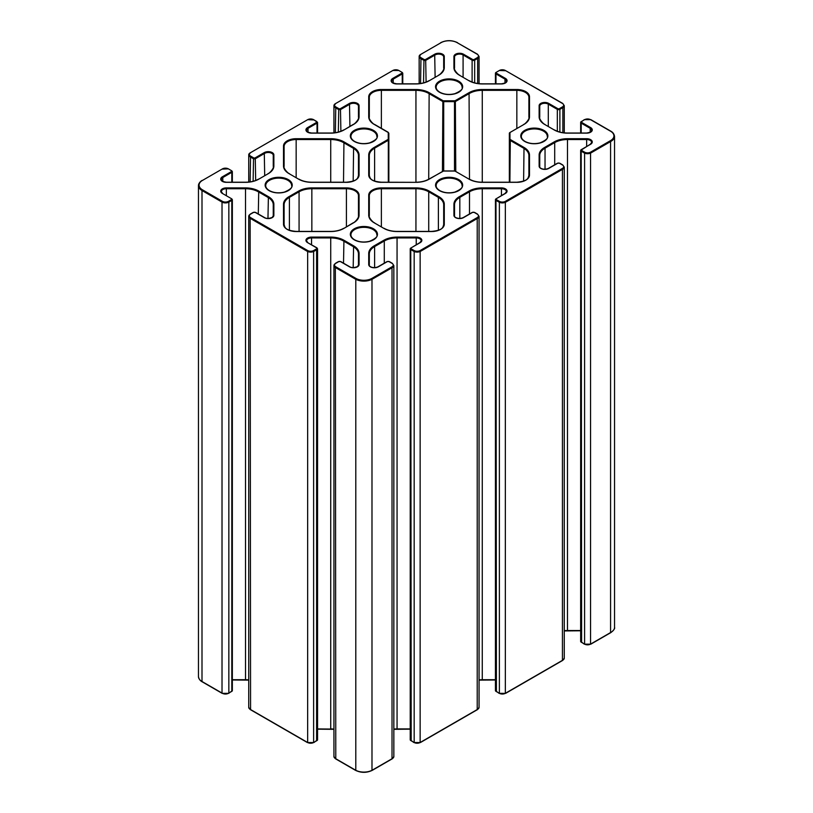 <?xml version="1.0" encoding="UTF-8"?>
<svg xmlns="http://www.w3.org/2000/svg" width="813" height="813" viewBox="0 0 813 813"><rect width="100%" height="100%" fill="white"/><g stroke="black" fill="none" stroke-linecap="round" stroke-linejoin="round"><path stroke-width="1.22" d="M509.964 132.804L509.355 133.302L509.355 139.531L509.964 139.033L509.964 132.804A1.209 0.691 180 0 1 510.31 132.316L524.019 124.399A18.679 10.782 0 0 0 529.497 116.777L529.497 96.818A12.652 7.307 0 0 0 516.844 89.511L482.272 89.511A18.679 10.782 0 0 0 469.06 92.672L455.351 100.588A1.209 0.691 180 0 1 454.497 100.792L443.705 100.792A1.209 0.691 180 0 1 442.861 100.588L429.142 92.672A18.679 10.782 0 0 0 415.941 89.511L381.368 89.511A12.652 7.307 0 0 0 368.716 96.818L368.716 116.777A18.679 10.782 0 0 0 374.183 124.399L387.892 132.316A1.209 0.691 180 0 1 388.248 132.804L388.248 139.033A1.209 0.691 180 0 1 387.892 139.531L374.183 147.448A18.679 10.782 0 0 0 368.716 155.07L368.716 175.029A12.652 7.307 0 0 0 381.368 182.336L415.941 182.336A18.679 10.782 0 0 0 429.142 179.175L442.861 171.258A1.209 0.691 180 0 1 443.705 171.055L454.497 171.055A1.209 0.691 180 0 1 455.351 171.258L469.06 179.175A18.679 10.782 0 0 0 482.272 182.336L516.844 182.336A12.652 7.307 0 0 0 529.497 175.029L529.497 155.07A18.679 10.782 0 0 0 524.019 147.448L510.31 139.531A1.209 0.691 180 0 1 509.964 139.033M509.355 182.224L509.355 139.531A1.809 1.047 0 0 0 509.883 140.263L523.602 148.179A18.079 10.437 180 0 1 528.887 155.557L528.887 175.517L528.887 155.557L529.497 155.07M368.716 116.777L369.315 117.265L369.315 97.306L369.315 117.275L369.315 97.306A12.053 6.961 180 0 1 381.368 90.345L415.941 90.345L415.941 182.336L381.368 182.224C369.336 181.004 370.25 177.773 369.315 175.517L369.315 155.557L368.716 155.07M388.848 182.224L388.848 133.302L388.248 132.804M415.941 89.511L415.941 90.345A18.079 10.437 180 0 1 428.715 93.404L442.435 101.32A1.809 1.047 0 0 0 443.705 101.625L454.497 101.625A1.809 1.047 0 0 0 455.778 101.32L469.487 93.404A18.079 10.437 180 0 1 482.272 90.345L516.844 90.345A12.053 6.961 180 0 1 528.887 97.306L528.887 117.265L528.887 97.306L529.497 96.818M368.716 175.029L369.315 175.517L369.315 155.557A18.079 10.437 180 0 1 374.61 148.179L374.183 147.448M283.503 165.964L284.113 166.462L284.113 146.503L283.503 146.015L283.503 165.964A18.679 10.782 0 0 0 288.981 173.596L298.645 179.175A18.679 10.782 0 0 0 311.846 182.336L346.419 182.336A12.652 7.307 0 0 0 359.072 175.029L359.072 155.07A18.679 10.782 0 0 0 353.604 147.448L343.94 141.858A18.679 10.782 0 0 0 330.728 138.708L296.156 138.708A12.652 7.307 0 0 0 283.503 146.015M289.398 173.84L289.276 173.565C288.066 173.606 283.066 167.956 284.113 166.462L284.113 146.503A12.053 6.961 180 0 1 296.156 139.541L330.728 139.541A18.079 10.437 180 0 1 343.513 142.6L353.177 148.179A18.079 10.437 180 0 1 358.472 155.557L358.472 175.517L358.472 155.557L359.072 155.07M343.513 228.605L343.635 228.341C340.088 230.343 335.789 231.37 330.728 231.42L296.156 231.42C284.133 230.201 285.048 226.969 284.113 224.713L284.113 204.754L283.503 204.266L283.503 224.225A12.652 7.307 0 0 0 296.156 231.532L330.728 231.532A18.679 10.782 0 0 0 343.94 228.372L353.604 222.792A18.679 10.782 0 0 0 359.072 215.16L359.072 195.201A12.652 7.307 0 0 0 346.419 187.905L311.846 187.905A18.679 10.782 0 0 0 298.645 191.055L288.981 196.644A18.679 10.782 0 0 0 283.503 204.266M358.472 217.884L358.472 195.699L358.472 215.658L359.072 215.16M284.113 224.723L284.113 204.754A18.079 10.437 180 0 1 289.398 197.376L288.981 196.644M368.716 215.16L369.315 215.658L369.315 195.699L368.716 195.201L368.716 215.16A18.679 10.782 0 0 0 374.183 222.792L383.858 228.372A18.679 10.782 0 0 0 397.059 231.532L431.632 231.532A12.652 7.307 0 0 0 444.284 224.225L444.284 204.266A18.679 10.782 0 0 0 438.817 196.644L429.142 191.055A18.679 10.782 0 0 0 415.941 187.905L381.368 187.905A12.652 7.307 0 0 0 368.716 195.201M443.685 224.723L443.685 204.754L443.685 224.713L444.284 224.225M374.61 223.036L374.488 222.762C373.269 222.792 368.279 217.152 369.315 215.658L369.315 195.699A12.053 6.961 180 0 1 381.368 188.738L381.368 187.905M308.005 242.874L306.542 240.831A5.02 2.896 180 0 1 311.552 237.935L330.728 237.935A18.079 10.437 180 0 1 343.513 240.994L353.177 246.573A18.079 10.437 180 0 1 358.472 253.951L358.472 265.028L359.072 264.53L359.072 253.463A18.679 10.782 0 0 0 353.604 245.831L343.94 240.252A18.679 10.782 0 0 0 330.728 237.091L311.552 237.091A5.62 3.242 0 0 0 306.369 239.093A5.62 3.242 0 0 0 307.578 242.63L316.603 247.843A1.209 0.691 180 0 1 316.603 248.829L313.625 250.546A4.217 2.439 180 0 1 307.66 250.546L250.567 217.589A4.217 2.439 180 0 1 250.567 214.144L253.544 212.417A1.209 0.691 180 0 1 255.252 212.417L264.276 217.63A5.62 3.242 0 0 0 270.394 218.331A5.62 3.242 0 0 0 273.869 215.333L273.869 204.266A18.679 10.782 0 0 0 268.392 196.644L258.727 191.055A18.679 10.782 0 0 0 245.516 187.905L226.349 187.905A5.62 3.242 0 0 0 221.156 189.907A5.62 3.242 0 0 0 222.376 193.433L231.39 198.646A1.209 0.691 180 0 1 231.39 199.632L228.412 201.35A4.217 2.439 180 0 1 222.447 201.35L202.427 189.795A11.443 6.606 180 0 1 202.427 180.445L222.447 168.88A4.217 2.439 180 0 1 228.412 168.88L231.39 170.608A1.209 0.691 180 0 1 231.39 171.584L222.376 176.797A5.62 3.242 0 0 0 221.156 180.334A5.62 3.242 0 0 0 226.349 182.336L245.516 182.336A18.679 10.782 0 0 0 258.727 179.175L268.392 173.596A18.679 10.782 0 0 0 273.869 165.964L273.869 154.897A5.62 3.242 0 0 0 270.394 151.899A5.62 3.242 0 0 0 264.276 152.6L255.252 157.813A1.209 0.691 180 0 1 253.544 157.813L250.567 156.096A4.217 2.439 180 0 1 250.567 152.651L307.66 119.684A4.217 2.439 180 0 1 313.625 119.684L316.603 121.411A1.209 0.691 180 0 1 316.603 122.397L307.578 127.6A5.62 3.242 0 0 0 306.369 131.137A5.62 3.242 0 0 0 311.552 133.139L330.728 133.139A18.679 10.782 0 0 0 343.94 129.978L353.604 124.399A18.679 10.782 0 0 0 359.072 116.777L359.072 105.7A5.62 3.242 0 0 0 355.606 102.702A5.62 3.242 0 0 0 349.488 103.414L340.464 108.617A1.209 0.691 180 0 1 338.757 108.617L335.779 106.899A4.217 2.439 180 0 1 335.779 103.454L392.862 70.487A4.217 2.439 180 0 1 398.827 70.487L401.815 72.215A1.209 0.691 180 0 1 401.815 73.2L392.791 78.404A5.62 3.242 0 0 0 391.571 81.94A5.62 3.242 0 0 0 396.764 83.942L415.941 83.942A18.679 10.782 0 0 0 429.142 80.782L438.817 75.203A18.679 10.782 0 0 0 444.284 67.581L444.284 56.504A5.62 3.242 0 0 0 440.819 53.516A5.62 3.242 0 0 0 434.691 54.217L425.677 59.42A1.209 0.691 180 0 1 423.969 59.42L420.982 57.703A4.217 2.439 180 0 1 420.982 54.258L441.012 42.693A11.443 6.606 180 0 1 457.201 42.693L477.221 54.258A4.217 2.439 180 0 1 477.221 57.703L474.243 59.42A1.209 0.691 180 0 1 472.536 59.42L463.512 54.217A5.62 3.242 0 0 0 457.394 53.516A5.62 3.242 0 0 0 453.928 56.504L453.928 67.581A18.679 10.782 0 0 0 459.396 75.203L469.06 80.782A18.679 10.782 0 0 0 482.272 83.942L501.448 83.942A5.62 3.242 0 0 0 506.631 81.94A5.62 3.242 0 0 0 505.422 78.404L496.397 73.2A1.209 0.691 180 0 1 496.397 72.215L499.375 70.487A4.217 2.439 180 0 1 505.34 70.487L562.433 103.454A4.217 2.439 180 0 1 562.433 106.899L559.456 108.617A1.209 0.691 180 0 1 557.748 108.617L548.724 103.414A5.62 3.242 0 0 0 542.606 102.702A5.62 3.242 0 0 0 539.131 105.7L539.131 116.777A18.679 10.782 0 0 0 544.608 124.399L554.273 129.978A18.679 10.782 0 0 0 567.484 133.139L586.651 133.139A5.62 3.242 0 0 0 591.844 131.137A5.62 3.242 0 0 0 590.624 127.6L581.61 122.397A1.209 0.691 180 0 1 581.61 121.411L584.588 119.684A4.217 2.439 180 0 1 590.553 119.684L610.573 131.249A11.443 6.606 180 0 1 610.573 140.598L590.553 152.153A4.217 2.439 180 0 1 584.588 152.153L581.61 150.435A1.209 0.691 180 0 1 581.61 149.45L590.624 144.247A5.62 3.242 0 0 0 591.844 140.71A5.62 3.242 0 0 0 586.651 138.708L567.484 138.708A18.679 10.782 0 0 0 554.273 141.858L544.608 147.448A18.679 10.782 0 0 0 539.131 155.07L539.131 166.137A5.62 3.242 0 0 0 542.606 169.134A5.62 3.242 0 0 0 548.724 168.433L557.748 163.23A1.209 0.691 180 0 1 559.456 163.23L562.433 164.948A4.217 2.439 180 0 1 562.433 168.393L505.34 201.35A4.217 2.439 180 0 1 499.375 201.35L496.397 199.632A1.209 0.691 180 0 1 496.397 198.646L505.422 193.433A5.62 3.242 0 0 0 506.631 189.907A5.62 3.242 0 0 0 501.448 187.905L482.272 187.905A18.679 10.782 0 0 0 469.06 191.055L459.396 196.644A18.679 10.782 0 0 0 453.928 204.266L453.928 215.333A5.62 3.242 0 0 0 457.394 218.331A5.62 3.242 0 0 0 463.512 217.63L472.536 212.417A1.209 0.691 180 0 1 474.243 212.417L477.221 214.144A4.217 2.439 180 0 1 477.221 217.589L420.138 250.546A4.217 2.439 180 0 1 414.173 250.546L411.185 248.829A1.209 0.691 180 0 1 411.185 247.843L420.209 242.63A5.62 3.242 0 0 0 421.429 239.093A5.62 3.242 0 0 0 416.236 237.091L397.059 237.091A18.679 10.782 0 0 0 383.858 240.252L374.183 245.831A18.679 10.782 0 0 0 368.716 253.463L368.716 264.53A5.62 3.242 0 0 0 372.181 267.528A5.62 3.242 0 0 0 378.309 266.827L387.323 261.613A1.209 0.691 180 0 1 389.031 261.613L392.018 263.341A4.217 2.439 180 0 1 392.018 266.786L371.988 278.341A11.443 6.606 180 0 1 355.799 278.341L335.779 266.786A4.217 2.439 180 0 1 335.779 263.341L338.757 261.613A1.209 0.691 180 0 1 340.464 261.613L349.488 266.827A5.62 3.242 0 0 0 355.606 267.528A5.62 3.242 0 0 0 359.072 264.53M368.716 264.53L369.315 265.028L369.315 253.951L368.716 253.463M453.928 215.333L454.528 215.831L454.528 204.754L453.928 204.266M539.131 166.137L539.741 166.635L539.741 155.557L539.131 155.07M545.035 124.643L544.903 124.369C543.694 124.409 538.694 118.769 539.741 117.265L539.741 106.198L539.131 105.7M459.823 75.446L459.701 75.172C458.481 75.213 453.491 69.572 454.528 68.068L454.528 57.001L453.928 56.504M440.585 42.947L420.555 54.501A4.817 2.785 0 0 0 419.152 56.473A4.817 2.785 0 0 0 420.555 58.434L423.543 60.162A1.809 1.047 0 0 0 426.093 60.162L435.118 54.949A5.02 2.896 180 0 1 440.585 54.329A5.02 2.896 180 0 1 443.685 57.001L443.685 68.068L443.685 57.001L444.284 56.504M392.445 70.741L335.352 103.698A4.817 2.785 0 0 0 333.94 105.67A4.817 2.785 0 0 0 335.352 107.631L338.33 109.359A1.809 1.047 0 0 0 340.891 109.359L349.915 104.145A5.02 2.896 180 0 1 355.372 103.515A5.02 2.896 180 0 1 358.472 106.198L358.472 117.265L359.072 116.777M307.233 119.938L250.14 152.895A4.817 2.785 0 0 0 248.727 154.866A4.817 2.785 0 0 0 250.14 156.828L253.117 158.555A1.809 1.047 0 0 0 255.678 158.555L264.703 153.342A5.02 2.896 180 0 1 270.17 152.712A5.02 2.896 180 0 1 273.259 155.395L273.259 166.462L273.259 155.395L273.869 154.897M222.803 193.687L221.329 191.634A5.02 2.896 180 0 1 226.349 188.738L245.516 188.738A18.079 10.437 180 0 1 258.3 191.797L267.965 197.376A18.079 10.437 180 0 1 273.259 204.754L273.259 215.831L273.869 215.333M539.131 116.777L539.741 117.265L539.741 106.198A5.02 2.896 180 0 1 542.83 103.515A5.02 2.896 180 0 1 548.297 104.145L548.724 103.414M369.315 253.951L369.315 265.993L369.315 253.951A18.079 10.437 180 0 1 374.61 246.573L374.183 245.831M453.928 67.581L454.528 68.068L454.528 57.001A5.02 2.896 180 0 1 457.628 54.329A5.02 2.896 180 0 1 463.085 54.949L463.512 54.217M354.305 239.845A13.557 7.825 0 0 0 376.988 236.339A13.557 7.825 0 0 0 360.383 226.756A13.557 7.825 0 0 0 354.305 239.845M350.942 234.805A12.957 7.48 180 0 1 363.899 227.325A12.957 7.48 180 0 1 376.846 234.805C377.872 236.583 375.443 238.737 369.58 241.288C363.99 242.609 359 242.111 354.61 239.815C352.08 238.209 350.86 236.542 350.942 234.805M439.518 190.649A13.557 7.825 0 0 0 462.201 187.142A13.557 7.825 0 0 0 445.595 177.559A13.557 7.825 0 0 0 439.518 190.649M439.518 92.265A13.557 7.825 0 0 0 462.201 88.749A13.557 7.825 0 0 0 445.595 79.166A13.557 7.825 0 0 0 439.518 92.265M269.103 190.649A13.557 7.825 0 0 0 291.776 187.142A13.557 7.825 0 0 0 275.18 177.559A13.557 7.825 0 0 0 269.103 190.649M354.305 141.452A13.557 7.825 0 0 0 376.988 137.946A13.557 7.825 0 0 0 360.383 128.363A13.557 7.825 0 0 0 354.305 141.452M524.731 141.452A13.557 7.825 0 0 0 547.413 137.946A13.557 7.825 0 0 0 530.808 128.363A13.557 7.825 0 0 0 524.731 141.452M436.154 185.608A12.957 7.48 180 0 1 449.101 178.128A12.957 7.48 180 0 1 462.058 185.608C463.075 187.386 460.656 189.551 454.792 192.092C449.203 193.413 444.213 192.925 439.823 190.618C437.292 189.012 436.073 187.346 436.154 185.608M521.357 136.411A12.957 7.48 180 0 1 534.314 128.932A12.957 7.48 180 0 1 547.271 136.411C548.287 138.19 545.869 140.354 540.005 142.895C534.415 144.216 529.426 143.728 525.025 141.421C522.505 139.816 521.275 138.149 521.357 136.411M509.883 182.224L510.31 139.531M523.602 181.055L524.019 147.448M469.487 179.419L469.365 179.145C472.912 181.147 477.211 182.173 482.272 182.224L516.844 182.224C528.867 181.004 527.952 177.773 528.887 175.517L529.497 175.029M455.778 171.502L469.06 179.175M454.497 100.792L454.497 171.055L455.351 171.258M374.61 181.055L374.61 148.179L388.319 140.263L387.892 139.531M388.319 182.224L388.319 140.263A1.809 1.047 0 0 0 388.848 139.531L388.248 139.033M369.315 97.306L368.716 96.818M381.368 128.342L381.368 89.511M428.715 179.216L429.142 92.672M442.435 171.299L442.861 100.588M454.497 170.943L443.705 170.943L443.705 100.792M455.778 171.299L455.351 100.588M469.487 179.216L469.06 92.672M482.272 182.224L482.272 89.511M516.844 128.342L516.844 89.511M523.602 124.643L523.724 124.369C524.934 124.409 529.934 118.769 528.887 117.265L529.497 116.777M510.31 132.316L509.355 133.302A1.809 1.047 0 0 1 509.883 132.56L524.019 124.399M528.887 175.527L528.887 155.557M296.156 177.539L296.156 138.708M330.728 182.224L330.728 138.708M343.513 182.224L343.94 141.858M353.177 181.055L353.604 147.448M299.072 179.419L298.94 179.145C302.497 181.147 306.796 182.173 311.846 182.224L346.419 182.224C358.452 181.004 357.537 177.773 358.472 175.517L359.072 175.029M288.981 173.596L298.645 179.175M284.113 224.713L283.503 224.225M289.398 230.252L289.398 197.376L299.072 191.797L298.645 191.055M299.072 231.42L299.072 191.797A18.079 10.437 180 0 1 311.846 188.738L311.846 187.905M311.846 231.42L311.846 188.738L346.419 188.738L346.419 187.905M346.419 226.736L346.419 188.738A12.053 6.961 180 0 1 358.472 195.699L359.072 195.201M358.472 215.658C359.509 217.152 354.519 222.792 353.299 222.762L343.94 228.372M381.368 226.736L381.368 188.738L415.941 188.738L415.941 187.905M415.941 231.42L415.941 188.738A18.079 10.437 180 0 1 428.725 191.797L429.142 191.055M428.725 231.42L428.725 191.797L438.39 197.376L438.817 196.644M438.39 230.252L438.39 197.376A18.079 10.437 180 0 1 443.685 204.754L444.284 204.266M443.685 224.713L443.685 224.713C442.75 226.969 443.664 230.201 431.632 231.42L397.059 231.42C392.008 231.37 387.699 230.343 384.153 228.341L383.858 228.372M384.275 228.605L374.183 222.792M436.154 87.215A12.957 7.48 180 0 1 449.101 79.735A12.957 7.48 180 0 1 462.058 87.215C463.075 88.993 460.656 91.158 454.792 93.698C449.203 95.019 444.213 94.532 439.823 92.235C437.292 90.619 436.073 88.952 436.154 87.215M350.942 136.411A12.957 7.48 180 0 1 363.899 128.932A12.957 7.48 180 0 1 376.846 136.411C377.872 138.19 375.443 140.354 369.58 142.895C363.99 144.216 359 143.728 354.61 141.421C352.08 139.816 350.86 138.149 350.942 136.411M265.729 185.608A12.957 7.48 180 0 1 278.686 178.128A12.957 7.48 180 0 1 291.643 185.608C292.66 187.386 290.241 189.551 284.367 192.092C278.778 193.413 273.788 192.925 269.398 190.618C266.877 189.012 265.648 187.346 265.729 185.608M273.259 215.831L272.192 217.427C268.839 218.667 266.298 218.717 264.581 217.599L255.556 212.386L253.25 212.386L250.262 214.114L248.727 216.36A4.817 2.785 0 0 1 250.14 214.388L250.567 214.144M250.567 709.546L250.14 218.321L307.233 251.288A4.817 2.785 0 0 0 314.052 251.288L317.029 249.561A1.809 1.047 0 0 0 317.558 248.829L317.558 739.8A1.809 1.047 180 0 1 317.029 740.541L314.052 742.259A4.817 2.785 180 0 1 307.233 742.259L250.14 709.302A4.817 2.785 180 0 1 248.727 707.33L248.727 216.36A4.817 2.785 0 0 0 250.14 218.321L250.567 217.589M313.625 250.546L313.625 742.513A4.217 2.439 0 0 1 307.66 742.513L307.66 250.546M316.603 740.785L316.603 248.829M317.558 248.829L316.907 247.813L307.578 242.63M311.552 244.723L311.552 237.091M333.94 729.078A18.079 10.437 0 0 0 330.728 728.915L330.728 237.091M343.513 263.168L343.94 240.252M353.177 267.66L353.604 245.831M358.472 253.951L359.072 253.463M358.472 265.993L358.472 265.028L357.395 266.623C354.041 267.853 351.511 267.914 349.783 266.796L340.759 261.583L338.452 261.583L335.474 263.31L333.94 265.556A4.817 2.785 0 0 1 335.352 263.585L335.779 263.341M335.779 758.742L335.352 267.518L355.372 279.083A12.053 6.961 0 0 0 372.415 279.083L392.445 267.518A4.817 2.785 0 0 0 393.848 265.556L393.848 756.527A4.817 2.785 180 0 1 392.445 758.499L372.415 770.053A12.053 6.961 180 0 1 355.372 770.053L335.352 758.499A4.817 2.785 180 0 1 333.94 756.527L333.94 265.556A4.817 2.785 0 0 0 335.352 267.518L335.779 266.786M371.988 278.341L371.988 770.307A11.443 6.606 0 0 1 355.799 770.307L355.799 278.341M392.018 758.742L392.018 266.786M374.61 267.66L374.61 246.573L384.285 240.994L383.858 240.252M384.285 263.168L384.285 240.994A18.079 10.437 180 0 1 397.059 237.935L397.059 237.091M410.23 728.915L397.059 728.915L397.059 237.935L416.236 237.935L416.236 237.091M416.236 244.723L416.236 237.935A5.02 2.896 180 0 1 421.256 240.831L419.904 242.599L411.185 247.843M411.185 740.785L410.758 249.561L413.746 251.288A4.817 2.785 0 0 0 420.555 251.288L477.648 218.321A4.817 2.785 0 0 0 479.06 216.36L479.06 707.33A4.817 2.785 180 0 1 477.648 709.302L420.555 742.259A4.817 2.785 180 0 1 413.746 742.259L410.758 740.541A1.809 1.047 180 0 1 410.23 739.8L410.23 248.829A1.809 1.047 0 0 1 410.758 248.087L410.23 248.829A1.809 1.047 0 0 0 410.758 249.561L411.185 248.829M420.138 250.546L420.138 742.513A4.217 2.439 0 0 1 414.173 742.513L414.173 250.546M477.221 709.546L477.221 217.589M454.528 204.754L454.528 204.754A18.079 10.437 180 0 1 459.823 197.376L459.396 196.644M459.823 218.463L459.823 197.376L469.487 191.797L469.06 191.055M469.487 213.982L469.487 191.797A18.079 10.437 180 0 1 482.272 188.738L482.272 187.905M495.442 679.719L482.272 679.719L482.272 188.738L501.448 188.738L501.448 187.905M501.448 195.527L501.448 188.738A5.02 2.896 180 0 1 506.458 191.634L505.117 193.403L496.397 198.646M496.397 691.589L495.971 200.364L498.948 202.091A4.817 2.785 0 0 0 505.767 202.091L562.86 169.124A4.817 2.785 0 0 0 564.273 167.163L564.273 658.134A4.817 2.785 180 0 1 562.86 660.105L505.767 693.062A4.817 2.785 180 0 1 498.948 693.062L495.971 691.345A1.809 1.047 180 0 1 495.442 690.603L495.442 199.632A1.809 1.047 0 0 1 495.971 198.89L495.442 199.632A1.809 1.047 0 0 0 495.971 200.364L496.397 199.632M505.34 201.35L505.34 693.316A4.217 2.439 0 0 1 499.375 693.316L499.375 201.35M562.433 660.349L562.433 168.393M539.741 155.557L539.741 155.557A18.079 10.437 180 0 1 545.035 148.179L544.608 147.448M545.035 169.267L545.035 148.179L554.7 142.6L554.273 141.858M554.7 164.785L554.7 142.6A18.079 10.437 180 0 1 567.484 139.541L567.484 138.708M580.655 630.522L567.484 630.522L567.484 139.541L586.651 139.541L586.651 138.708M586.651 146.33L586.651 139.541A5.02 2.896 180 0 1 591.671 142.438L591.671 140.486M591.671 142.438L590.329 144.216L580.655 150.435A1.809 1.047 0 0 1 581.183 149.694L581.61 149.45M581.61 642.392L581.183 151.177L584.161 152.895A4.817 2.785 0 0 0 590.98 152.895L611 141.33A12.053 6.961 0 0 0 614.537 136.411L614.537 627.392A12.053 6.961 180 0 1 611 632.311L590.98 643.876A4.817 2.785 180 0 1 584.161 643.876L581.183 642.148A1.809 1.047 180 0 1 580.655 641.416L580.655 150.435A1.809 1.047 0 0 0 581.183 151.177L581.61 150.435M590.553 152.153L590.553 644.12A4.217 2.439 0 0 1 584.588 644.12L584.588 152.153M610.573 632.555L610.573 140.598M614.537 136.411C614.15 134.064 612.931 132.326 610.878 131.218L590.858 119.653L584.283 119.653L580.655 122.397A1.809 1.047 0 0 1 581.183 121.655L581.61 121.411M580.655 133.027L580.655 122.397A1.809 1.047 0 0 0 581.183 123.129L581.61 122.397M581.183 133.027L581.183 123.129L590.197 128.342L590.624 127.6M590.197 132.224L590.197 128.342A5.02 2.896 180 0 1 591.671 130.385C590.888 130.568 593.724 131.716 586.651 133.027L567.484 133.027C562.423 132.976 558.125 131.95 554.578 129.948L554.273 129.978M554.7 130.222L544.608 124.399M548.297 126.33L548.297 104.145L557.322 109.359L557.748 108.617M557.322 131.249L557.322 109.359A1.809 1.047 0 0 0 559.883 109.359L559.456 108.617M559.883 132.072L559.883 109.359L562.86 107.631L562.433 106.899M562.86 132.682L562.86 107.631A4.817 2.785 0 0 0 564.273 105.67L562.738 103.424L505.34 70.487M505.767 70.741L499.375 70.487M498.948 70.741L496.397 72.215M495.442 83.83L495.442 73.2A1.809 1.047 0 0 1 495.971 72.459L495.442 73.2A1.809 1.047 0 0 0 495.971 73.932L496.397 73.2M495.971 83.83L495.971 73.932L504.995 79.146L505.422 78.404M504.995 83.038L504.995 79.146A5.02 2.896 180 0 1 506.458 81.188C505.686 81.371 508.521 82.52 501.448 83.83L482.272 83.83C477.211 83.78 472.912 82.753 469.365 80.751L469.06 80.782M469.487 81.026L459.396 75.203M463.085 77.133L463.085 54.949L472.109 60.162L472.536 59.42M472.109 82.052L472.109 60.162A1.809 1.047 0 0 0 474.67 60.162L474.243 59.42M474.67 82.875L474.67 60.162L477.648 58.434L477.221 57.703M477.648 83.495L477.648 58.434A4.817 2.785 0 0 0 479.06 56.473L477.526 54.227L457.201 42.693M457.628 42.947L457.506 42.662C451.906 40 446.307 40 440.707 42.662L441.012 42.693M419.152 83.668L419.152 56.473L420.982 54.258M420.555 83.495L420.982 57.703M423.543 82.875L423.969 59.42M426.093 82.052L425.677 59.42M435.118 77.133L434.691 54.217M438.39 75.446L438.512 75.172C439.731 75.213 444.721 69.572 443.685 68.068L444.284 67.581M428.725 81.026L438.817 75.203M393.218 83.038L393.218 79.146A5.02 2.896 180 0 0 391.744 81.188C392.527 81.371 389.691 82.52 396.764 83.83L415.941 83.83C420.992 83.78 425.301 82.753 428.847 80.751L429.142 80.782M402.242 83.83L402.242 73.932L393.218 79.146L392.791 78.404M402.242 72.459L402.77 73.2A1.809 1.047 0 0 1 402.242 73.932L401.815 73.2M399.254 70.741L401.815 72.215M392.862 70.487L398.827 70.487M333.94 132.865L333.94 105.67L335.779 103.454M335.352 132.682L335.779 106.899M338.33 132.072L338.757 108.617M340.891 131.249L340.464 108.617M349.915 126.33L349.488 103.414M358.472 106.198L359.072 105.7M358.472 117.265L358.472 117.265C359.509 118.769 354.519 124.409 353.299 124.369L343.94 129.978M343.513 130.222L343.635 129.948C340.088 131.95 335.789 132.976 330.728 133.027L311.552 133.027C304.479 131.716 307.314 130.568 306.542 130.385A5.02 2.896 180 0 1 308.005 128.342L307.578 127.6M308.005 132.224L308.005 128.342L317.029 123.129L316.603 122.397M317.029 133.027L317.029 123.129A1.809 1.047 0 0 0 317.558 122.397L313.625 119.684M314.052 119.938L307.66 119.684M248.727 182.061L248.727 154.866L250.567 152.651M250.14 181.878L250.567 156.096M253.117 181.269L253.544 157.813M255.678 180.445L255.252 157.813M264.703 175.527L264.276 152.6M267.965 173.84L268.097 173.565C269.306 173.606 274.306 167.956 273.259 166.462L273.869 165.964M258.3 179.419L268.392 173.596M222.803 181.421L222.803 177.539A5.02 2.896 180 0 0 221.329 179.582C222.112 179.764 219.276 180.913 226.349 182.224L245.516 182.224C250.577 182.173 254.876 181.147 258.422 179.145L258.727 179.175M231.817 182.224L231.817 172.326L222.803 177.539L222.376 176.797M231.817 170.852L232.345 171.584A1.809 1.047 0 0 1 231.817 172.326L231.39 171.584M228.839 169.124L231.39 170.608M222.02 169.124L228.412 168.88M202.427 180.445L202.122 180.415C200.069 181.523 198.85 183.26 198.463 185.608A12.053 6.961 0 0 1 202 180.689L222.447 168.88M202.427 681.751L202 681.507A12.053 6.961 180 0 1 198.463 676.589L198.463 185.608A12.053 6.961 0 0 0 202 190.527L202.427 189.795M231.39 691.589L228.412 693.316A4.217 2.439 0 0 1 222.447 693.316L202 681.507L202 190.527L222.02 202.091L222.447 201.35M198.463 676.589C198.85 678.936 200.069 680.674 202.122 681.782L222.142 693.347L228.717 693.347L232.345 690.603A1.809 1.047 180 0 1 231.817 691.345L231.817 200.364L228.839 202.091L228.839 693.062A4.817 2.785 180 0 1 222.02 693.062L222.02 202.091A4.817 2.785 0 0 0 228.839 202.091L228.412 201.35M231.817 198.89L232.345 199.632A1.809 1.047 0 0 1 231.817 200.364L231.39 199.632M222.376 193.433L231.39 198.646M226.349 195.527L226.349 187.905M232.345 679.861L245.516 679.973L245.516 187.905M258.3 213.982L258.727 191.055M267.965 218.463L268.392 196.644M273.259 204.754L273.869 204.266M580.655 630.664L567.484 630.522A18.079 10.437 0 0 0 564.273 630.685M495.442 679.861L482.272 679.719A18.079 10.437 0 0 0 479.06 679.881M410.23 729.058L397.059 728.915A18.079 10.437 0 0 0 393.848 729.078M317.558 729.058L330.728 729.058L317.558 728.915M248.727 679.881A18.079 10.437 0 0 0 245.516 679.719L232.345 679.719M454.528 68.079L454.528 57.001M415.941 182.224C420.992 182.173 425.301 181.147 428.847 179.145L443.705 170.943M369.315 117.265C368.269 118.749 373.289 124.419 374.488 124.369L388.197 132.285L388.848 133.302M369.315 265.028C368.553 266.146 372.923 268.981 378.004 266.796L387.029 261.583L389.336 261.583L392.313 263.31L393.848 265.556M454.528 215.831C453.766 216.949 458.136 219.784 463.217 217.599L472.241 212.386L474.548 212.386L477.526 214.114L479.06 216.36M539.741 166.635C538.978 167.752 543.338 170.598 548.419 168.403L557.444 163.2L559.75 163.2L562.738 164.917L564.273 167.163M317.558 739.8L313.92 742.533L307.355 742.533L250.262 709.576L248.727 707.33M317.558 729.17L333.94 729.332M393.848 756.527L392.313 758.773L372.293 770.338C366.693 773 361.094 773 355.494 770.338L335.474 758.773L333.94 756.527M410.23 729.17L393.848 729.332M479.06 707.33L477.526 709.576L420.433 742.533L413.868 742.533L410.23 739.8M495.442 679.973L479.06 680.135M564.273 658.134L562.738 660.38L505.645 693.347L499.08 693.347L495.442 690.603M580.655 630.776L564.273 630.939M614.537 627.392C615.116 628.398 613.896 630.126 610.878 632.585L590.858 644.15L584.283 644.15L580.655 641.416M232.345 679.973L248.727 680.135M564.273 132.865L564.273 105.67M479.06 83.668L479.06 56.473M402.77 83.83L402.77 73.2M317.558 133.027L317.558 122.397M221.329 191.634L221.329 189.683M232.345 182.224L232.345 171.584M232.345 690.603L232.345 199.632"/></g></svg>
